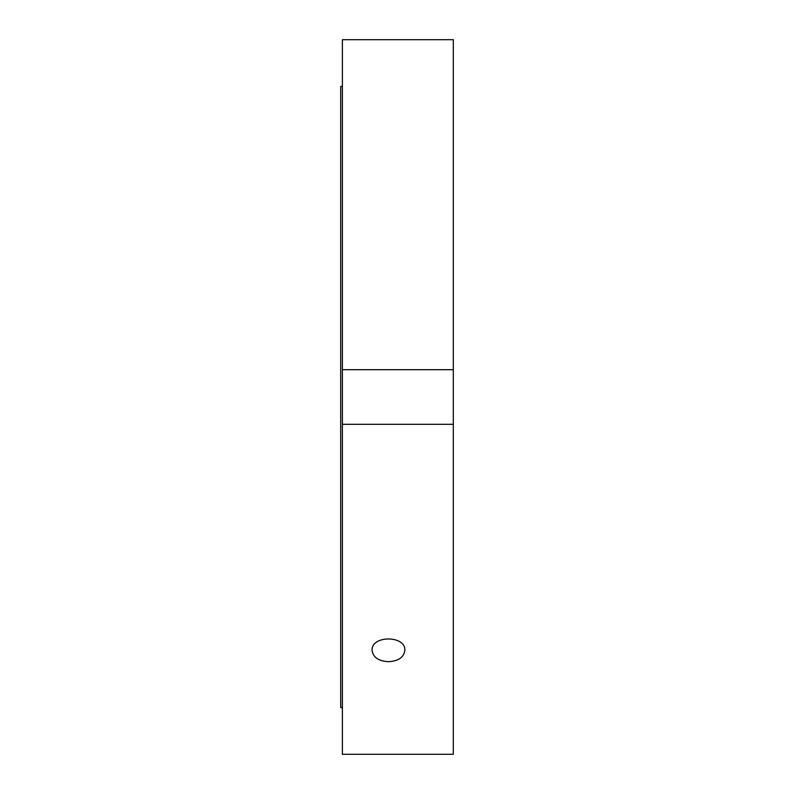 <?xml version="1.0" encoding="UTF-8"?>
<svg xmlns="http://www.w3.org/2000/svg" width="794" height="794" viewBox="0 0 794 794"><rect width="100%" height="100%" fill="white"/><g stroke="black" fill="none" stroke-linecap="round" stroke-linejoin="round"><path stroke-width="1.19" d="M388.464 661.7C378.52 661.104 373.061 657.333 372.088 650.385C371.086 635.16 405.853 635.16 404.851 650.385C403.878 657.333 398.409 661.104 388.464 661.7M342.393 424.304L342.393 754.3L453.314 754.3L453.314 424.304L342.393 424.304L342.393 369.696L453.314 369.696L453.314 424.304M342.393 369.696L342.393 39.7L453.314 39.7L453.314 369.696M342.393 86.437L340.686 86.437L340.686 707.563L342.393 707.563"/></g></svg>
